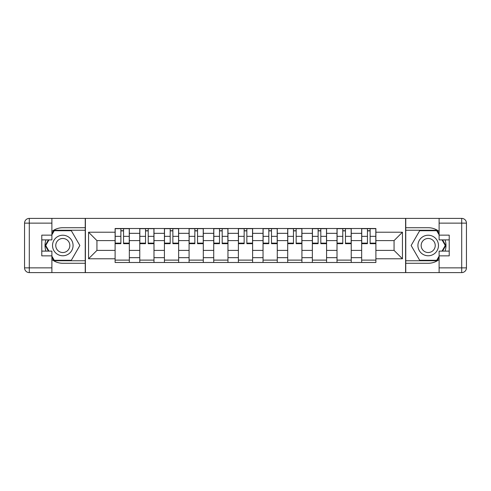 <?xml version="1.0" encoding="UTF-8"?>
<svg xmlns="http://www.w3.org/2000/svg" width="491" height="491" viewBox="0 0 491 491"><rect width="100%" height="100%" fill="white"/><g stroke="black" fill="none" stroke-linecap="round" stroke-linejoin="round"><path stroke-width="0.74" d="M51.893 259.543A17.78 17.78 0 0 0 62.799 263.28L85.238 263.28L85.238 272.603L405.762 272.603L405.762 263.28L428.201 263.28A17.78 17.78 0 0 0 439.107 259.543M439.107 231.457A17.78 17.78 0 0 0 428.201 227.72L405.762 227.72L405.762 218.397L85.238 218.397L85.238 227.72L62.799 227.72A17.78 17.78 0 0 0 51.893 231.457M139.769 262.489L139.769 233.329L129.336 233.329L129.336 262.489M129.336 233.329L129.336 228.511M139.769 233.329L139.769 228.511M153.99 228.511L153.99 262.489M164.424 262.489L164.424 228.511M178.644 228.511L178.644 262.489M189.078 262.489L189.078 228.511M203.299 228.511L203.299 262.489M213.732 262.489L213.732 228.511M227.959 228.511L227.959 262.489M238.387 262.489L238.387 228.511M252.613 228.511L252.613 262.489M263.041 262.489L263.041 228.511M277.268 228.511L277.268 262.489M287.701 262.489L287.701 228.511M301.922 228.511L301.922 262.489M312.356 262.489L312.356 228.511M326.576 228.511L326.576 262.489M337.01 262.489L337.01 228.511M351.231 228.511L351.231 262.489M361.664 262.489L361.664 228.511M361.664 250.398L351.231 250.398M337.01 250.398L326.576 250.398M312.356 250.398L301.922 250.398M287.701 250.398L277.268 250.398M263.041 250.398L252.613 250.398M238.387 250.398L227.959 250.398M213.732 250.398L203.299 250.398M189.078 250.398L178.644 250.398M164.424 250.398L153.99 250.398M139.769 250.398L129.336 250.398M361.664 240.602L351.231 240.602M337.01 240.602L326.576 240.602M312.356 240.602L301.922 240.602M287.701 240.602L277.268 240.602M263.041 240.602L252.613 240.602M238.387 240.602L227.959 240.602M213.732 240.602L203.299 240.602M189.078 240.602L178.644 240.602M164.424 240.602L153.99 240.602M139.769 240.602L129.336 240.602M96.936 250.398L115.109 250.398L115.109 240.602L96.936 240.602L96.936 250.398L88.558 258.775L88.558 232.225L115.109 232.225L115.109 240.602M375.891 240.602L375.891 250.398L394.064 250.398L394.064 240.602L375.891 240.602L375.891 228.511L115.109 228.511L115.109 232.225M375.891 232.225L402.442 232.225L402.442 258.775L375.891 258.775L375.891 250.398M115.109 250.398L115.109 262.489L375.891 262.489L375.891 258.775M115.109 258.775L88.558 258.775M405.603 272.603L405.603 218.397M85.397 272.603L85.397 218.397M129.336 260.12L115.109 260.12M120.878 230.88L123.566 230.88M153.99 260.12L139.769 260.12M145.532 230.88L148.221 230.88M178.644 260.12L164.424 260.12M170.193 230.88L172.875 230.88M203.299 260.12L189.078 260.12M194.847 230.88L197.535 230.88M227.959 260.12L213.732 260.12M219.502 230.88L222.19 230.88M252.613 260.12L238.387 260.12M244.156 230.88L246.844 230.88M277.268 260.12L263.041 260.12M268.81 230.88L271.498 230.88M301.922 260.12L287.701 260.12M293.465 230.88L296.153 230.88M326.576 260.12L312.356 260.12M318.125 230.88L320.807 230.88M351.231 260.12L337.01 260.12M342.779 230.88L345.468 230.88M375.891 260.12L361.664 260.12M367.434 230.88L370.122 230.88M88.558 232.225L96.936 240.602M394.064 250.398L402.442 258.775M394.064 240.602L402.442 232.225M123.566 243.137L129.256 243.137L129.256 243.683L123.566 243.683L123.566 228.671L129.256 228.671L126.095 228.671M129.256 243.137L129.256 228.671M120.878 230.721L123.566 230.721M118.349 228.671L115.189 228.671L115.189 243.683L120.878 243.683L120.878 228.671L118.589 228.671M115.189 228.671L125.856 228.671M148.221 243.137L153.91 243.137L153.91 243.683L148.221 243.683L148.221 228.671L153.91 228.671L150.749 228.671M153.91 243.137L153.91 228.671M145.532 230.721L148.221 230.721M143.004 228.671L139.843 228.671L139.843 243.683L145.532 243.683L145.532 228.671L143.243 228.671M139.843 228.671L150.516 228.671M172.875 243.137L178.564 243.137L178.564 243.683L172.875 243.683L172.875 228.671L178.564 228.671L175.404 228.671M178.564 243.137L178.564 228.671M170.193 230.721L172.875 230.721M167.664 228.671L164.503 228.671L164.503 243.683L170.193 243.683L170.193 228.671L167.897 228.671M164.503 228.671L175.17 228.671M45.927 239.89A17.78 17.78 0 0 0 45.927 251.11M85.238 218.397L51.893 218.397L51.893 239.89L41.778 239.89M85.238 272.603L29.294 272.603A4.744 4.744 0 0 1 24.55 267.865L24.55 223.135A4.744 4.744 0 0 1 29.294 218.397L51.893 218.397M85.238 263.28L85.238 227.72M41.778 251.11L51.893 251.11L51.893 272.603M51.893 235.146L41.778 235.146L41.778 255.854L51.893 255.854M85.238 230.248L53.992 230.248L51.893 233.888M51.893 257.112L53.992 260.752L85.238 260.752M48.425 239.89L45.184 245.5L48.425 251.11M445.073 251.11A17.78 17.78 0 0 0 445.073 239.89M405.762 272.603L439.107 272.603L439.107 251.11L449.222 251.11M405.762 218.397L461.706 218.397A4.744 4.744 0 0 1 466.45 223.135L466.45 267.865A4.744 4.744 0 0 1 461.706 272.603L439.107 272.603M405.762 227.72L405.762 263.28M449.222 239.89L439.107 239.89L439.107 218.397M439.107 255.854L449.222 255.854L449.222 235.146L439.107 235.146M405.762 260.752L437.008 260.752L439.107 257.112M439.107 233.888L437.008 230.248L405.762 230.248M442.575 251.11L445.816 245.5L442.575 239.89M52.525 245.5A10.274 10.274 0 0 0 62.799 255.774A10.274 10.274 0 0 0 73.073 245.5A10.274 10.274 0 0 0 62.799 235.226A10.274 10.274 0 0 0 52.525 245.5M55.765 245.5A7.034 7.034 0 0 0 62.799 252.534A7.034 7.034 0 0 0 69.832 245.5A7.034 7.034 0 0 0 62.799 238.466A7.034 7.034 0 0 0 55.765 245.5M51.893 234.833L54.268 230.721L71.33 230.721L79.861 245.5L71.33 260.279L54.268 260.279L51.893 256.167M48.971 251.11L45.737 245.5L48.971 239.89M417.927 245.5A10.274 10.274 0 0 0 428.201 255.774A10.274 10.274 0 0 0 438.475 245.5A10.274 10.274 0 0 0 428.201 235.226A10.274 10.274 0 0 0 417.927 245.5M421.168 245.5A7.034 7.034 0 0 0 428.201 252.534A7.034 7.034 0 0 0 435.235 245.5A7.034 7.034 0 0 0 428.201 238.466A7.034 7.034 0 0 0 421.168 245.5M439.107 256.167L436.732 260.279L419.67 260.279L411.139 245.5L419.67 230.721L436.732 230.721L439.107 234.833M442.029 239.89L445.263 245.5L442.029 251.11M197.535 243.137L203.225 243.137L203.225 243.683L197.535 243.683L197.535 228.671L203.225 228.671L200.064 228.671M203.225 243.137L203.225 228.671M194.847 230.721L197.535 230.721M192.319 228.671L189.158 228.671L189.158 243.683L194.847 243.683L194.847 228.671L192.552 228.671M189.158 228.671L199.825 228.671M222.19 243.137L227.879 243.137L227.879 243.683L222.19 243.683L222.19 228.671L227.879 228.671L224.718 228.671M227.879 243.137L227.879 228.671M219.502 230.721L222.19 230.721M216.973 228.671L213.812 228.671L213.812 243.683L219.502 243.683L219.502 228.671L217.212 228.671M213.812 228.671L224.479 228.671M246.844 243.137L252.534 243.137L252.534 243.683L246.844 243.683L246.844 228.671L252.534 228.671L249.373 228.671M252.534 243.137L252.534 228.671M244.156 230.721L246.844 230.721M241.627 228.671L238.466 228.671L238.466 243.683L244.156 243.683L244.156 228.671L241.867 228.671M238.466 228.671L249.133 228.671M271.498 243.137L277.188 243.137L277.188 243.683L271.498 243.683L271.498 228.671L277.188 228.671L274.027 228.671M277.188 243.137L277.188 228.671M268.81 230.721L271.498 230.721M266.282 228.671L263.121 228.671L263.121 243.683L268.81 243.683L268.81 228.671L266.521 228.671M263.121 228.671L273.788 228.671M296.153 243.137L301.842 243.137L301.842 243.683L296.153 243.683L296.153 228.671L301.842 228.671L298.681 228.671M301.842 243.137L301.842 228.671M293.465 230.721L296.153 230.721M290.936 228.671L287.775 228.671L287.775 243.683L293.465 243.683L293.465 228.671L291.175 228.671M287.775 228.671L298.448 228.671M320.807 243.137L326.497 243.137L326.497 243.683L320.807 243.683L320.807 228.671L326.497 228.671L323.336 228.671M326.497 243.137L326.497 228.671M318.125 230.721L320.807 230.721M315.596 228.671L312.436 228.671L312.436 243.683L318.125 243.683L318.125 228.671L315.83 228.671M312.436 228.671L323.103 228.671M345.468 243.137L351.157 243.137L351.157 243.683L345.468 243.683L345.468 228.671L351.157 228.671L347.996 228.671M351.157 243.137L351.157 228.671M342.779 230.721L345.468 230.721M340.251 228.671L337.09 228.671L337.09 243.683L342.779 243.683L342.779 228.671L340.484 228.671M337.09 228.671L347.757 228.671M370.122 243.137L375.811 243.137L375.811 243.683L370.122 243.683L370.122 228.671L375.811 228.671L372.651 228.671M375.811 243.137L375.811 228.671M367.434 230.721L370.122 230.721M364.905 228.671L361.744 228.671L361.744 243.683L367.434 243.683L367.434 228.671L365.144 228.671M361.744 228.671L372.411 228.671M337.01 233.329L326.576 233.329M312.356 233.329L301.922 233.329M287.701 233.329L277.268 233.329M263.041 233.329L252.613 233.329M238.387 233.329L227.959 233.329M213.732 233.329L203.299 233.329M189.078 233.329L178.644 233.329M164.424 233.329L153.99 233.329M361.664 233.329L351.231 233.329M337.01 257.671L326.576 257.671M312.356 257.671L301.922 257.671M287.701 257.671L277.268 257.671M263.041 257.671L252.613 257.671M238.387 257.671L227.959 257.671M213.732 257.671L203.299 257.671M189.078 257.671L178.644 257.671M164.424 257.671L153.99 257.671M139.769 257.671L129.336 257.671M361.664 257.671L351.231 257.671M123.566 236.343L129.256 236.343M115.189 243.137L120.878 243.137M115.189 236.343L120.878 236.343M148.221 236.343L153.91 236.343M139.843 243.137L145.532 243.137M139.843 236.343L145.532 236.343M172.875 236.343L178.564 236.343M164.503 243.137L170.193 243.137M164.503 236.343L170.193 236.343M51.893 223.135L29.294 223.135L29.294 267.865L51.893 267.865M24.55 223.135L29.294 223.135L29.294 218.397M29.294 272.603L29.294 267.865L24.55 267.865M439.107 267.865L461.706 267.865L461.706 223.135L439.107 223.135M466.45 267.865L461.706 267.865L461.706 272.603M461.706 218.397L461.706 223.135L466.45 223.135M197.535 236.343L203.225 236.343M189.158 243.137L194.847 243.137M189.158 236.343L194.847 236.343M222.19 236.343L227.879 236.343M213.812 243.137L219.502 243.137M213.812 236.343L219.502 236.343M246.844 236.343L252.534 236.343M238.466 243.137L244.156 243.137M238.466 236.343L244.156 236.343M271.498 236.343L277.188 236.343M263.121 243.137L268.81 243.137M263.121 236.343L268.81 236.343M296.153 236.343L301.842 236.343M287.775 243.137L293.465 243.137M287.775 236.343L293.465 236.343M320.807 236.343L326.497 236.343M312.436 243.137L318.125 243.137M312.436 236.343L318.125 236.343M345.468 236.343L351.157 236.343M337.09 243.137L342.779 243.137M337.09 236.343L342.779 236.343M370.122 236.343L375.811 236.343M361.744 243.137L367.434 243.137M361.744 236.343L367.434 236.343"/></g></svg>

